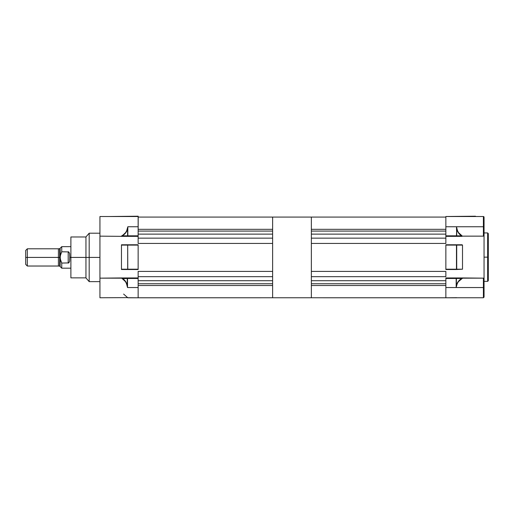 <?xml version="1.0" encoding="UTF-8"?>
<svg xmlns="http://www.w3.org/2000/svg" width="514" height="514" viewBox="0 0 514 514"><rect width="100%" height="100%" fill="white"/><g stroke="black" fill="none" stroke-linecap="round" stroke-linejoin="round"><path stroke-width="0.77" d="M311.362 297.767L311.362 217.069L311.362 297.767L272.626 297.767L272.626 217.069L311.362 217.069L138.137 217.069L272.626 217.069L272.626 297.767L445.856 297.767L445.856 278.472L456.387 278.472L456.169 278.151L445.856 278.151L456.169 278.151L445.856 278.472L445.856 297.767L456.477 297.786L445.856 297.786L456.477 297.786A0.321 0.321 0 0 0 456.605 297.767A0.321 0.321 0 0 1 456.477 297.792L311.362 297.767M484.053 297.047L484.053 278.858L483.603 278.19L483.404 297.76L483.404 287.544L456.169 287.544L456.387 278.472L456.387 285.823L458.231 281.569L461.81 278.472L456.169 278.472L456.169 287.544L483.404 287.544L483.404 278.151L462.549 278.177L458.379 281.691L457.209 283.683L456.169 287.544L445.856 287.544L456.169 287.544L456.169 278.472L445.856 278.472L461.81 278.472L462.144 278.151L456.169 278.151L462.144 277.939L483.404 278.151L484.053 278.858L484.053 235.438L483.404 236.144L483.404 216.529L445.856 216.529L445.856 226.751L483.404 226.751L456.477 226.751L457.479 230.696L458.533 232.649L462.08 235.875M462.221 236.112L461.733 235.63C459.098 234.011 457.479 231.647 456.862 228.55L456.477 226.751L445.856 226.751L456.477 226.751L456.862 228.55L456.477 226.751L456.708 235.823L445.856 235.823L456.477 236.144L456.708 228.589C457.319 231.75 458.944 234.166 461.572 235.823L462.221 236.112L461.861 236.356L462.452 236.144L461.861 236.356L462.157 236.099L461.572 235.823L456.708 235.823L456.708 228.589L458.379 232.771L461.572 235.823L456.477 236.144L461.861 236.144L445.856 236.144L445.856 226.751L456.477 226.751L456.708 235.823L445.856 235.823L456.477 235.823L445.856 235.823L445.856 216.529L483.404 216.529L483.404 236.144L462.452 236.144L483.404 236.144M488.3 257.148L488.3 280.708L488.3 257.148L487.657 257.148L487.657 281.357L487.657 257.148L484.053 257.148L487.657 257.148L487.657 232.938L488.3 233.587L488.3 280.708L487.657 281.357L487.657 257.148L488.3 257.148M462.362 278.415L461.957 278.665C459.002 280.31 457.19 282.706 456.535 285.855L456.169 287.544L445.856 287.544L456.169 287.544L456.387 285.823C457.042 282.61 458.848 280.156 461.81 278.472L462.529 278.183L462.144 277.939L462.549 278.177M475.495 216.208L445.908 216.51L475.816 216.529M445.856 269.522L445.856 244.773L456.477 245.094L456.477 269.201L445.856 269.201L445.856 245.094L456.477 245.094L456.477 269.201L445.856 269.201L456.477 269.522L445.856 269.522M445.856 277.939L462.144 277.939L445.856 277.939M461.861 236.356L445.856 236.356L461.861 236.356M462.067 244.773L462.51 245.094L462.51 269.201L456.477 269.522L462.51 269.201L456.708 269.201L456.708 245.094L462.51 245.094L462.51 269.201L456.477 269.522L456.708 245.094L445.856 244.773L462.067 244.773M456.483 297.767L483.404 297.767L484.053 297.118L484.053 217.178A0.642 0.642 0 0 0 483.404 216.529A0.642 0.642 0 0 1 484.053 217.178L484.008 235.688M487.657 257.148L487.657 232.938L487.657 257.148M445.856 297.786L456.477 297.786A0.321 0.321 0 0 0 456.599 297.767A0.321 0.321 180 0 1 456.477 297.786L445.856 297.786L456.708 297.69M70.887 268.179L61.744 268.179L61.744 263.065L60.581 260.335L60.132 257.418L60.581 254.501L61.744 251.77L61.744 246.656L61.744 251.77L68.76 251.918L69.634 253.505L69.814 256.614L69.634 261.33L68.76 262.917L61.744 263.065L61.744 268.179L60.132 266.56L60.132 248.268L60.132 266.56L60.132 257.418L60.132 266.56L59.643 266.079L59.643 248.757L59.643 257.418L60.132 257.418L59.643 257.418L59.643 266.079L59.643 257.418L58.41 257.418L58.41 266.079L58.41 257.418L27.313 257.418L27.313 266.027L27.313 257.418L25.7 257.418L25.7 264.408L25.7 250.421L25.7 257.418L27.313 257.418L27.313 248.808L27.313 257.418L59.643 257.418L59.643 248.757L58.41 248.757L58.41 257.418L58.41 248.757M69.814 257.437L70.887 257.418L69.814 257.418L69.634 261.33L68.76 262.917L61.731 263.065L60.247 258.902L61.095 261.729M60.247 255.94L60.132 248.268L60.247 258.902L60.247 255.94L61.731 251.77L68.76 251.918L69.634 253.505L69.814 257.418M68.201 251.77L68.201 263.065L68.201 251.77M445.856 236.144L445.856 243.43L311.362 243.43L311.362 271.405L311.362 243.43L445.856 243.43L445.856 238.155L311.362 238.155L311.362 234.121L311.362 238.155L445.856 238.155L445.856 236.144M445.856 271.405L445.856 276.673L445.856 271.405L311.362 271.405L445.856 271.405M311.362 276.673L311.362 280.708L311.362 276.673L445.856 276.673L311.362 276.673M311.362 234.121L445.856 234.121L311.362 234.121M445.856 280.708L311.362 280.708L445.856 280.708M445.856 285.508L311.362 285.508L445.856 285.508M311.362 283.754L445.856 283.754L311.362 283.754M311.362 229.328L445.856 229.328L311.362 229.328M445.856 217.069L311.362 217.069L445.856 217.069M445.856 231.082L311.362 231.082L445.856 231.082M121.522 236.099L127.825 236.144L121.259 236.144L122.178 235.823L125.615 232.604L126.785 230.613L127.825 226.751L126.405 231.743L125.005 233.639L122.178 235.823L127.6 235.823L127.6 228.473C126.952 231.692 125.146 234.14 122.178 235.823L122.03 235.63C124.998 233.986 126.804 231.589 127.453 228.441L127.825 236.144L127.825 226.751L138.137 226.751L138.137 216.529L99.941 216.529L99.941 297.747M70.887 277.47L70.887 257.418L99.941 257.418L89.179 257.418L89.179 281.627L89.179 257.418L85.954 257.418L85.954 277.913L85.954 257.418L70.887 257.418L70.887 277.759M70.887 257.418L70.887 236.973L70.887 257.418M85.954 257.418L85.954 236.922L85.954 257.418M89.179 257.418L89.179 233.208L89.179 257.418M138.189 216.208L108.281 216.529L138.189 216.208M123.611 294.072L127.825 297.786L138.137 297.786L127.825 297.786A0.321 0.321 0 0 1 127.703 297.767A0.321 0.321 0 0 0 127.825 297.786L127.806 297.767M127.825 236.144L138.137 236.144L121.844 236.144L127.825 236.144L127.825 226.751L138.137 226.751L138.137 235.823L127.825 235.823L138.137 235.823L138.189 216.529L99.941 216.529L99.941 236.144L121.844 236.356L99.941 236.144L99.941 297.767L127.453 297.625M121.458 244.908L127.825 244.773L121.458 244.792L121.458 269.201L127.697 269.201L127.697 245.094L121.458 245.094L121.458 269.503L138.137 269.522L121.458 269.503M121.458 244.792L138.137 244.773L127.774 244.799L138.137 245.094L127.697 245.094L127.774 269.497L121.458 269.387M138.137 269.201L127.697 269.201L138.137 269.201L138.137 245.094L138.137 269.323M135.445 278.151L138.137 278.151L135.445 278.151M138.137 236.356L121.844 236.356L138.137 236.356M138.137 297.767L272.626 297.767L138.137 297.792L138.137 287.544L127.517 287.544L127.517 278.472L138.137 278.472L138.137 287.544L127.517 287.544L127.279 285.707L127.517 287.544L126.508 283.599L125.455 281.646L121.767 278.183L99.941 278.151L122.133 277.939L121.535 278.151L122.416 278.472C125.05 280.13 126.675 282.539 127.279 285.707L127.517 278.472L138.137 278.472L138.137 297.786L127.6 297.702M138.137 277.939L122.133 277.939L138.137 277.939M127.517 278.151L127.125 285.745C126.528 282.655 124.902 280.297 122.261 278.665L127.279 278.472L127.279 285.707L125.609 281.524L124.17 279.815L121.767 278.183L138.137 278.151L127.517 278.151M138.137 238.155L138.137 243.43L138.137 238.155L272.626 238.155L272.626 234.121L138.137 234.121L272.626 234.121L272.626 238.155L138.137 238.155L138.137 235.945M138.137 278.35L138.137 276.673L272.626 276.673L272.626 280.708L138.137 280.708L272.626 280.708L272.626 276.673L138.137 276.673L138.137 271.405L138.137 276.673M272.626 243.43L272.626 271.405L138.137 271.405L272.626 271.405L272.626 243.43L138.137 243.43L272.626 243.43M272.626 285.508L138.137 285.508L272.626 285.508M138.137 283.754L272.626 283.754L138.137 283.754M138.137 229.328L272.626 229.328L138.137 229.328M272.626 231.082L138.137 231.082L272.626 231.082M484.053 281.357L487.657 281.357M484.053 232.938L487.657 232.938M483.404 297.767L484.053 297.118M58.41 248.808L27.313 248.808L25.7 250.421M59.643 248.757L61.744 246.656L70.887 246.656M59.643 266.079L58.41 266.079M58.41 266.027L27.313 266.027L25.7 264.408M99.941 281.627L89.179 281.627L85.954 277.913M70.887 277.862L85.954 277.862M85.954 236.973L70.887 236.973M99.941 233.208L89.179 233.208L85.954 236.922"/></g></svg>

